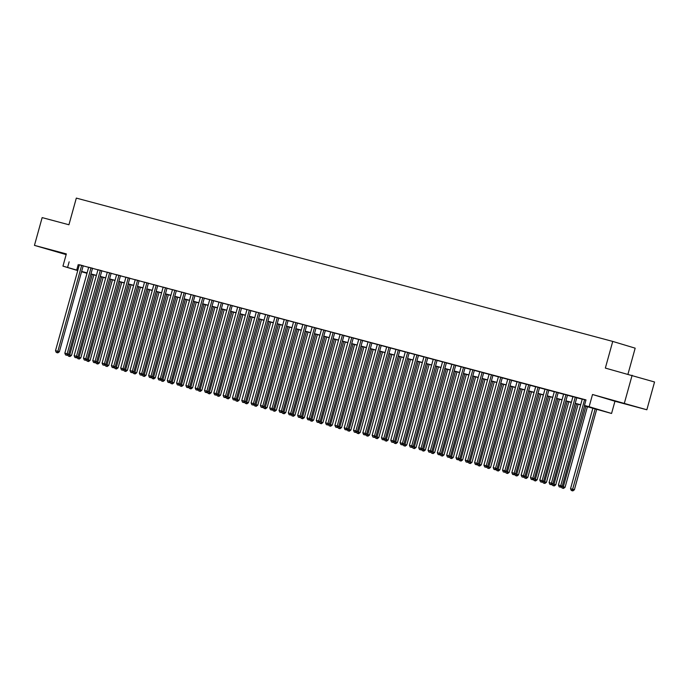 <?xml version="1.0" encoding="UTF-8"?>
<svg xmlns="http://www.w3.org/2000/svg" width="689" height="689" viewBox="0 0 689 689"><rect width="100%" height="100%" fill="white"/><g stroke="black" fill="none" stroke-linecap="round" stroke-linejoin="round"><path stroke-width="1.03" d="M66.23 254.31L49.108 249.59L66.222 254.362M628.256 404.581L614.855 400.748L628.256 404.581M86.986 273.309L81.56 271.724M627.972 374.127L635.172 348.169L612.736 341.417L76.324 198.096L68.926 224.76L42.15 217.603L34.45 245.379L66.153 254.611M612.736 341.417L605.347 368.081L654.55 381.99L646.85 409.766L592.523 394.496L589.129 406.717L611.565 413.469L584.496 405.924M592.523 394.496L614.95 401.248L646.85 409.766M614.95 401.248L611.565 413.469M632.123 375.238L624.415 403.013M83.214 265.773L79.356 264.74M92.524 268.262L88.666 267.229M101.843 270.751L97.984 269.718M111.153 273.24L107.295 272.207M120.463 275.721L116.605 274.696M129.773 278.21L125.923 277.185M139.092 280.699L135.233 279.674M148.402 283.188L144.544 282.163M157.712 285.677L153.862 284.643M167.031 288.166L163.172 287.132M176.341 290.655L172.483 289.621M185.651 293.144L181.801 292.11M194.97 295.633L191.111 294.599M204.28 298.122L200.421 297.088M213.59 300.611L209.732 299.577M222.909 303.1L219.05 302.066M232.219 305.58L228.36 304.555M241.529 308.069L237.671 307.044M250.848 310.558L246.989 309.533M260.158 313.047L256.299 312.022M269.468 315.536L265.609 314.503M278.778 318.025L274.928 316.992M288.097 320.514L284.238 319.481M297.407 323.003L293.548 321.97M306.717 325.492L302.867 324.459M316.036 327.981L312.177 326.948M325.346 330.47L321.487 329.437M334.656 332.959L330.806 331.926M343.975 335.44L340.116 334.415M353.285 337.929L349.426 336.904M362.595 340.418L358.736 339.393M371.914 342.907L368.055 341.882M381.224 345.396L377.365 344.362M390.534 347.885L386.675 346.851M399.853 350.374L395.994 349.34M409.163 352.863L405.304 351.829M418.473 355.352L414.614 354.318M427.791 357.841L423.933 356.807M437.102 360.33L433.243 359.296M446.412 362.81L442.553 361.785M455.722 365.299L451.872 364.274M465.041 367.788L461.182 366.763M474.351 370.277L470.492 369.252M483.661 372.766L479.811 371.733M492.979 375.255L489.121 374.222M502.29 377.744L498.431 376.711M511.6 380.233L507.741 379.2M520.918 382.722L517.06 381.689M530.229 385.211L526.37 384.178M539.539 387.7L535.68 386.667M548.857 390.189L544.999 389.156M558.168 392.67L554.309 391.645M567.478 395.159L563.619 394.134M576.796 397.648L572.938 396.623M584.539 405.795L593.565 408.207L584.47 405.468L586.012 399.913L79.33 264.843M83.188 265.868L88.64 267.332M92.498 268.357L97.95 269.821M101.808 270.846L107.269 272.31M111.127 273.335L116.579 274.79M120.437 275.824L125.889 277.279M129.747 278.313L135.208 279.768M139.066 280.802L144.518 282.257M148.376 283.291L153.828 284.746M157.686 285.78L163.147 287.235M167.005 288.269L172.457 289.724M176.315 290.758L181.767 292.214M185.625 293.247L191.086 294.703M194.935 295.727L200.396 297.192M204.254 298.216L209.706 299.681M213.564 300.705L219.024 302.17M222.874 303.194L228.335 304.65M232.193 305.683L237.645 307.139M241.503 308.172L246.955 309.628M250.813 310.661L256.274 312.117M260.132 313.151L265.584 314.606M269.442 315.64L274.894 317.095M278.752 318.129L284.212 319.584M288.071 320.618L293.523 322.073M297.381 323.098L302.833 324.562M306.691 325.587L312.151 327.051M316.01 328.076L321.462 329.54M325.32 330.565L330.772 332.02M334.63 333.054L340.09 334.509M343.94 335.543L349.401 336.999M353.259 338.032L358.711 339.488M362.569 340.521L368.029 341.977M371.879 343.01L377.339 344.466M381.198 345.499L386.65 346.955M390.508 347.988L395.96 349.444M399.818 350.477L405.278 351.933M409.137 352.957L414.589 354.422M418.447 355.446L423.899 356.911M427.757 357.935L433.217 359.4M437.076 360.425L442.527 361.88M446.386 362.914L451.838 364.369M455.696 365.403L461.156 366.858M465.015 367.892L470.466 369.347M474.325 370.381L479.777 371.836M483.635 372.87L489.095 374.325M492.945 375.359L498.405 376.814M502.264 377.848L507.715 379.303M511.574 380.337L517.034 381.792M520.884 382.817L526.344 384.281M530.203 385.306L535.654 386.77M539.513 387.795L544.965 389.259M548.823 390.284L554.283 391.74M558.142 392.773L563.593 394.229M567.452 395.262L572.904 396.718M576.762 397.751L582.222 399.207M585.977 400.051L582.248 399.112M77.736 270.579L62.957 266.126L66.342 253.905L34.45 245.379M62.957 266.126L77.788 270.398M69.15 261.811L67.617 267.366M584.47 405.468L589.129 406.717M81.603 271.578L87.012 273.206M580.646 404.899L575.186 403.435M571.327 402.41L565.876 400.955M562.017 399.921L556.557 398.466M552.707 397.432L547.247 395.977M543.388 394.943L537.937 393.488M534.078 392.454L528.627 390.999M524.768 389.965L519.308 388.51M515.45 387.476L509.998 386.021M506.139 384.987L500.688 383.532M496.829 382.507L491.369 381.043M487.511 380.018L482.059 378.554M478.2 377.529L472.749 376.065M468.89 375.04L463.43 373.584M459.572 372.551L454.12 371.095M450.261 370.062L444.81 368.606M440.951 367.573L435.491 366.117M431.641 365.084L426.181 363.628M422.323 362.595L416.871 361.139M413.012 360.106L407.552 358.65M403.702 357.617L398.242 356.161M394.384 355.128L388.932 353.672M385.073 352.647L379.622 351.183M375.763 350.158L370.303 348.694M366.445 347.669L360.993 346.205M357.135 345.18L351.683 343.725M347.824 342.691L342.364 341.236M338.506 340.202L333.054 338.747M329.196 337.713L323.744 336.258M319.885 335.224L314.425 333.769M310.567 332.735L305.115 331.28M301.257 330.246L295.805 328.791M291.947 327.757L286.486 326.302M282.636 325.268L277.176 323.813M273.318 322.788L267.866 321.324M264.008 320.299L258.547 318.835M254.697 317.81L249.237 316.346M245.379 315.321L239.927 313.865M236.069 312.832L230.617 311.376M226.759 310.343L221.298 308.887M217.44 307.854L211.988 306.398M208.13 305.365L202.678 303.909M198.82 302.876L193.359 301.42M189.501 300.387L184.049 298.931M180.191 297.898L174.739 296.442M170.881 295.417L165.42 293.953M161.562 292.928L156.11 291.464M152.252 290.439L146.8 288.975M142.942 287.95L137.481 286.495M133.632 285.461L128.171 284.006M124.313 282.972L118.861 281.517M115.003 280.483L109.542 279.028M105.693 277.994L100.232 276.539M96.374 275.505L90.922 274.05M87.064 273.016L81.612 271.561M81.646 271.432L87.098 272.887M90.957 273.912L96.417 275.376M100.267 276.401L105.727 277.865M109.585 278.89L115.037 280.354M118.896 281.379L124.356 282.834M128.206 283.868L133.666 285.324M137.524 286.357L142.976 287.813M146.835 288.846L152.286 290.302M156.145 291.335L161.605 292.791M165.463 293.824L170.915 295.28M174.773 296.313L180.225 297.769M184.084 298.802L189.544 300.258M193.402 301.282L198.854 302.747M202.712 303.771L208.164 305.236M212.023 306.26L217.483 307.725M221.341 308.75L226.793 310.205M230.651 311.239L236.103 312.694M239.961 313.728L245.422 315.183M249.272 316.217L254.732 317.672M258.59 318.706L264.042 320.161M267.9 321.195L273.361 322.65M277.211 323.684L282.671 325.139M286.529 326.173L291.981 327.628M295.839 328.662L301.291 330.117M305.149 331.142L310.61 332.606M314.468 333.631L319.92 335.095M323.778 336.12L329.23 337.584M333.088 338.609L338.549 340.065M342.407 341.098L347.859 342.554M351.717 343.587L357.169 345.043M361.027 346.076L366.488 347.532M370.346 348.565L375.798 350.021M379.656 351.054L385.108 352.51M388.966 353.543L394.427 354.999M398.276 356.032L403.737 357.488M407.595 358.521L413.047 359.977M416.905 361.002L422.366 362.466M426.215 363.491L431.676 364.955M435.534 365.98L440.986 367.444M444.844 368.469L450.296 369.924M454.154 370.958L459.615 372.413M463.473 373.447L468.925 374.902M472.783 375.936L478.235 377.391M482.093 378.425L487.554 379.88M491.412 380.914L496.864 382.369M500.722 383.403L506.174 384.858M510.032 385.892L515.493 387.347M519.351 388.372L524.803 389.836M528.661 390.861L534.113 392.325M537.971 393.35L543.432 394.814M547.281 395.839L552.742 397.295M556.6 398.328L562.052 399.784M565.91 400.817L571.37 402.273M575.22 403.306L580.681 404.762M78.245 264.55L76.703 270.105M584.591 399.68L560.743 485.685L558.409 485.056L582.265 399.06M584.616 405.511L562.258 486.133L560.743 485.685L560.097 487.071L559.167 486.83L560.097 487.071M560.7 487.261L562.258 486.133M558.409 485.056L559.167 486.83M592.876 408.164L570.535 488.708L574.376 489.784L596.726 409.197M572.223 490.723L571.293 490.473L572.826 490.904L572.223 490.723L595.201 408.784M571.293 490.473L570.535 488.708M574.376 489.784L572.826 490.904M575.281 397.191L551.424 483.196L549.099 482.567L572.947 396.571M576.805 397.605L552.94 483.652L551.424 483.196L550.787 484.591L549.848 484.341L550.787 484.591M551.389 484.772L552.94 483.652M549.099 482.567L549.848 484.341M565.962 394.702L542.114 480.707L539.788 480.078L563.636 394.082M567.495 395.116L543.63 481.163L542.114 480.707L541.468 482.102L540.538 481.852L541.468 482.102M542.079 482.283L543.63 481.163M539.788 480.078L540.538 481.852M556.652 392.213L532.804 478.218L530.47 477.598L554.326 391.593M558.176 392.627L534.319 478.674L532.804 478.218L532.158 479.613L531.228 479.363L532.158 479.613M532.761 479.794L534.319 478.674M530.47 477.598L531.228 479.363M547.342 389.733L523.485 475.729L521.16 475.109L545.008 389.104M548.866 390.138L525.001 476.185L523.485 475.729L522.848 477.124L521.909 476.874L522.848 477.124M523.451 477.305L525.001 476.185M521.16 475.109L521.909 476.874M561.888 486.4L565.066 487.295L587.416 406.708M562.904 488.234L561.974 487.984L563.516 488.423L562.904 488.234L585.891 406.295M561.974 487.984L561.44 486.727M565.066 487.295L563.516 488.423M552.578 483.911L555.756 484.806L578.105 404.219M553.594 485.745L552.664 485.504L554.197 485.934L553.594 485.745L576.572 403.814M552.664 485.504L552.13 484.238M555.756 484.806L554.197 485.934M543.268 481.422L546.437 482.326L568.795 401.73M544.284 483.256L543.354 483.015L544.887 483.445L544.284 483.256L567.262 401.325M543.354 483.015L542.811 481.749M546.437 482.326L544.887 483.445M533.958 478.933L537.127 479.837L559.477 399.241M534.965 480.776L534.035 480.526L535.577 480.956L534.965 480.776L557.952 398.836M534.035 480.526L533.501 479.26M537.127 479.837L535.577 480.956M538.023 387.244L514.175 473.24L511.849 472.62L535.697 386.615M539.556 387.649L515.691 473.696L514.175 473.24L513.529 474.635L512.599 474.385L513.529 474.635M514.14 474.816L515.691 473.696M511.849 472.62L512.599 474.385M524.639 476.444L527.817 477.348L550.166 396.752M525.655 478.287L524.725 478.037L526.258 478.467L525.655 478.287L548.633 396.347M524.725 478.037L524.191 476.771M527.817 477.348L526.258 478.467M528.713 384.755L504.865 470.751L502.531 470.131L526.387 384.126M530.237 385.16L506.381 471.207L504.865 470.751L504.219 472.146L503.289 471.896L504.219 472.146M504.822 472.327L506.381 471.207M502.531 470.131L503.289 471.896M515.329 473.954L518.507 474.859L540.856 394.263M516.345 475.798L515.415 475.548L516.948 475.978L516.345 475.798L539.323 393.858M515.415 475.548L514.872 474.282M518.507 474.859L516.948 475.978M519.403 382.266L495.546 468.262L493.221 467.642L517.069 381.646M520.927 382.671L497.062 468.718L495.546 468.262L494.909 469.657L493.979 469.407L494.909 469.657M495.512 469.838L497.062 468.718M493.221 467.642L493.979 469.407M506.019 471.465L509.188 472.37L531.538 391.774M507.026 473.309L506.096 473.059L507.638 473.489L507.026 473.309L530.013 391.369M506.096 473.059L505.562 471.793M509.188 472.37L507.638 473.489M510.084 379.777L486.236 465.773L483.911 465.153L507.759 379.157M511.617 380.182L487.752 466.229L486.236 465.773L485.59 467.168L484.66 466.918L485.59 467.168M486.201 467.349L487.752 466.229M483.911 465.153L484.66 466.918M496.7 468.985L499.878 469.881L522.228 389.294M497.716 470.82L496.786 470.57L498.328 471L497.716 470.82L520.695 388.88M496.786 470.57L496.252 469.304M499.878 469.881L498.328 471M500.774 377.288L476.926 463.284L474.6 462.663L498.448 376.668M502.307 377.693L478.442 463.74L476.926 463.284L476.28 464.679L475.35 464.429L476.28 464.679M476.883 464.86L478.442 463.74M474.6 462.663L475.35 464.429M487.39 466.496L490.568 467.392L512.917 386.805M488.406 468.331L487.476 468.081L489.009 468.511L488.406 468.331L511.384 386.391M487.476 468.081L486.934 466.823M490.568 467.392L489.009 468.511M491.464 374.799L467.616 460.795L465.282 460.174L489.13 374.179M492.988 375.204L469.131 461.251L467.616 460.795L466.97 462.19L466.04 461.94L466.97 462.19M467.573 462.371L469.131 461.251M465.282 460.174L466.04 461.94M478.08 464.007L481.249 464.903L503.599 384.316M479.096 465.842L478.157 465.592L479.699 466.022L479.096 465.842L502.074 383.902M478.157 465.592L477.623 464.334M481.249 464.903L479.699 466.022M482.145 372.31L458.297 458.306L455.972 457.685L479.82 371.69M483.678 372.723L459.813 458.762L458.297 458.306L457.651 459.701L456.721 459.451L457.651 459.701M458.263 459.89L459.813 458.762M455.972 457.685L456.721 459.451M468.761 461.518L471.939 462.414L494.289 381.827M469.777 463.352L468.847 463.103L470.389 463.533L469.777 463.352L492.764 381.413M468.847 463.103L468.313 461.845M471.939 462.414L470.389 463.533M472.835 369.821L448.987 455.825L446.661 455.196L470.509 369.201M474.368 370.234L450.503 456.282L448.987 455.825L448.341 457.212L447.411 456.971L448.341 457.212M448.944 457.401L450.503 456.282M446.661 455.196L447.411 456.971M459.451 459.029L462.629 459.925L484.978 379.338M460.467 460.863L459.537 460.614L461.07 461.044L460.467 460.863L483.445 378.924M459.537 460.614L458.995 459.356M462.629 459.925L461.07 461.044M463.525 367.332L439.677 453.336L437.343 452.707L461.191 366.712M465.049 367.745L441.193 453.793L439.677 453.336L439.031 454.731L438.101 454.482L439.031 454.731M439.634 454.912L441.193 453.793M437.343 452.707L438.101 454.482M454.206 364.843L430.358 450.847L428.033 450.218L451.881 364.223M455.739 365.256L431.874 451.304L430.358 450.847L429.712 452.242L428.782 451.993L429.712 452.242M430.324 452.423L431.874 451.304M428.033 450.218L428.782 451.993M444.896 362.354L421.048 448.358L418.723 447.738L442.571 361.734M446.429 362.767L422.564 448.815L421.048 448.358L420.402 449.753L419.472 449.504L420.402 449.753M421.013 449.934L422.564 448.815M418.723 447.738L419.472 449.504M435.586 359.873L411.738 445.869L409.404 445.249L433.26 359.245M437.11 360.278L413.254 446.326L411.738 445.869L411.092 447.264L410.162 447.015L411.092 447.264M411.695 447.445L413.254 446.326M409.404 445.249L410.162 447.015M426.276 357.384L402.419 443.38L400.094 442.76L423.942 356.756M427.8 357.789L403.935 443.837L402.419 443.38L401.782 444.775L400.843 444.526L401.782 444.775M402.385 444.956L403.935 443.837M400.094 442.76L400.843 444.526M416.957 354.895L393.109 440.891L390.784 440.271L414.632 354.275M418.49 355.3L394.625 441.348L393.109 440.891L392.463 442.286L391.533 442.037L392.463 442.286M393.074 442.467L394.625 441.348M390.784 440.271L391.533 442.037M407.647 352.406L383.799 438.402L381.465 437.782L405.321 351.786M409.171 352.811L385.315 438.859L383.799 438.402L383.153 439.797L382.223 439.548L383.153 439.797M383.756 439.978L385.315 438.859M381.465 437.782L382.223 439.548M398.337 349.917L374.48 435.913L372.155 435.293L396.003 349.297M399.861 350.322L375.996 436.37L374.48 435.913L373.843 437.308L372.904 437.059L373.843 437.308M374.446 437.489L375.996 436.37M372.155 435.293L372.904 437.059M389.018 347.428L365.17 433.424L362.845 432.804L386.693 346.808M390.551 347.833L366.686 433.881L365.17 433.424L364.524 434.819L363.594 434.57L364.524 434.819M365.136 435L366.686 433.881M362.845 432.804L363.594 434.57M379.708 344.939L355.86 430.935L353.526 430.315L377.383 344.319M381.232 345.353L357.376 431.392L355.86 430.935L355.214 432.33L354.284 432.081L355.214 432.33M355.817 432.52L357.376 431.392M353.526 430.315L354.284 432.081M370.398 342.45L346.541 428.446L344.216 427.826L368.064 341.83M371.922 342.864L348.057 428.902L346.541 428.446L345.904 429.841L344.974 429.6L345.904 429.841M346.507 430.031L348.057 428.902M344.216 427.826L344.974 429.6M361.079 339.961L337.231 425.966L334.906 425.337L358.754 339.341M362.612 340.375L338.747 426.422L337.231 425.966L336.585 427.361L335.655 427.111L336.585 427.361M337.197 427.542L338.747 426.422M334.906 425.337L335.655 427.111M351.769 337.472L327.921 423.477L325.596 422.848L349.444 336.852M353.302 337.886L329.437 423.933L327.921 423.477L327.275 424.872L326.345 424.622L327.275 424.872M327.878 425.053L329.437 423.933M325.596 422.848L326.345 424.622M342.459 334.983L318.611 420.988L316.277 420.368L340.125 334.363M343.983 335.397L320.127 421.444L318.611 420.988L317.965 422.383L317.035 422.133L317.965 422.383M318.568 422.564L320.127 421.444M316.277 420.368L317.035 422.133M333.14 332.503L309.292 418.499L306.967 417.878L330.815 331.874M334.673 332.908L310.808 418.955L309.292 418.499L308.646 419.894L307.716 419.644L308.646 419.894M309.258 420.075L310.808 418.955M306.967 417.878L307.716 419.644M323.83 330.014L299.982 416.01L297.657 415.389L321.505 329.385M325.363 330.419L301.498 416.466L299.982 416.01L299.336 417.405L298.406 417.155L299.336 417.405M299.939 417.586L301.498 416.466M297.657 415.389L298.406 417.155M314.52 327.525L290.672 413.521L288.338 412.9L312.186 326.896M316.044 327.93L292.188 413.977L290.672 413.521L290.026 414.916L289.096 414.666L290.026 414.916M290.629 415.097L292.188 413.977M288.338 412.9L289.096 414.666M305.201 325.036L281.353 411.032L279.028 410.411L302.876 324.416M306.734 325.441L282.869 411.488L281.353 411.032L280.707 412.427L279.777 412.177L280.707 412.427M281.319 412.608L282.869 411.488M279.028 410.411L279.777 412.177M295.891 322.547L272.043 408.543L269.718 407.922L293.566 321.927M297.424 322.952L273.559 408.999L272.043 408.543L271.397 409.938L270.467 409.688L271.397 409.938M272.009 410.119L273.559 408.999M269.718 407.922L270.467 409.688M286.581 320.058L262.733 406.054L260.399 405.433L284.256 319.438M288.105 320.463L264.249 406.51L262.733 406.054L262.087 407.449L261.157 407.199L262.087 407.449M262.69 407.63L264.249 406.51M260.399 405.433L261.157 407.199M277.271 317.569L253.414 403.565L251.089 402.944L274.937 316.949M278.795 317.974L254.93 404.021L253.414 403.565L252.777 404.96L251.838 404.71L252.777 404.96M253.38 405.141L254.93 404.021M251.089 402.944L251.838 404.71M267.952 315.08L244.104 401.076L241.779 400.455L265.627 314.46M269.485 315.493L245.62 401.532L244.104 401.076L243.458 402.471L242.528 402.221L243.458 402.471M244.07 402.66L245.62 401.532M241.779 400.455L242.528 402.221M258.642 312.591L234.794 398.595L232.46 397.966L256.317 311.971M260.166 313.004L236.31 399.043L234.794 398.595L234.148 399.982L233.218 399.741L234.148 399.982M234.751 400.171L236.31 399.043M232.46 397.966L233.218 399.741M249.332 310.102L225.475 396.106L223.15 395.477L246.998 309.482M250.856 310.515L226.991 396.563L225.475 396.106L224.838 397.501L223.899 397.252L224.838 397.501M225.441 397.682L226.991 396.563M223.15 395.477L223.899 397.252M240.013 307.613L216.165 393.617L213.84 392.988L237.688 306.993M241.546 308.026L217.681 394.074L216.165 393.617L215.519 395.012L214.589 394.763L215.519 395.012M216.131 395.193L217.681 394.074M213.84 392.988L214.589 394.763M230.703 305.124L206.855 391.128L204.521 390.508L228.378 304.504M232.227 305.537L208.371 391.585L206.855 391.128L206.209 392.523L205.279 392.274L206.209 392.523M206.812 392.704L208.371 391.585M204.521 390.508L205.279 392.274M221.393 302.643L197.536 388.639L195.211 388.019L219.059 302.015M222.917 303.048L199.052 389.096L197.536 388.639L196.899 390.034L195.969 389.785L196.899 390.034M197.502 390.215L199.052 389.096M195.211 388.019L195.969 389.785M212.074 300.154L188.226 386.15L185.901 385.53L209.749 299.526M213.607 300.559L189.742 386.607L188.226 386.15L187.58 387.545L186.65 387.296L187.58 387.545M188.192 387.726L189.742 386.607M185.901 385.53L186.65 387.296M202.764 297.665L178.916 383.661L176.591 383.041L200.439 297.045M204.297 298.07L180.432 384.118L178.916 383.661L178.27 385.056L177.34 384.806L178.27 385.056M178.873 385.237L180.432 384.118M176.591 383.041L177.34 384.806M193.454 295.176L169.606 381.172L167.272 380.552L191.12 294.556M194.978 295.581L171.122 381.628L169.606 381.172L168.96 382.567L168.03 382.317L168.96 382.567M169.563 382.748L171.122 381.628M167.272 380.552L168.03 382.317M184.135 292.687L160.287 378.683L157.962 378.063L181.81 292.067M185.668 293.092L161.803 379.139L160.287 378.683L159.641 380.078L158.711 379.828L159.641 380.078M160.253 380.259L161.803 379.139M157.962 378.063L158.711 379.828M174.825 290.198L150.977 376.194L148.652 375.574L172.5 289.578M176.358 290.603L152.493 376.65L150.977 376.194L150.331 377.589L149.401 377.339L150.331 377.589M150.934 377.77L152.493 376.65M148.652 375.574L149.401 377.339M165.515 287.709L141.667 373.705L139.333 373.085L163.181 287.089M167.039 288.123L143.183 374.161L141.667 373.705L141.021 375.1L140.091 374.85L141.021 375.1M141.624 375.29L143.183 374.161M139.333 373.085L140.091 374.85M156.196 285.22L132.348 371.216L130.023 370.596L153.871 284.6M157.729 285.634L133.864 371.672L132.348 371.216L131.702 372.611L130.772 372.37L131.702 372.611M132.314 372.801L133.864 371.672M130.023 370.596L130.772 372.37M146.886 282.731L123.038 368.736L120.713 368.107L144.561 282.111M148.419 283.145L124.554 369.192L123.038 368.736L122.392 370.122L121.462 369.881L122.392 370.122M123.004 370.312L124.554 369.192M120.713 368.107L121.462 369.881M137.576 280.242L113.728 366.247L111.394 365.618L135.251 279.622M139.1 280.656L115.244 366.703L113.728 366.247L113.082 367.642L112.152 367.392L113.082 367.642M113.685 367.823L115.244 366.703M111.394 365.618L112.152 367.392M128.266 277.753L104.409 363.758L102.084 363.129L125.932 277.133M129.79 278.167L105.925 364.214L104.409 363.758L103.772 365.153L102.833 364.903L103.772 365.153M104.375 365.334L105.925 364.214M102.084 363.129L102.833 364.903M450.141 456.54L453.31 457.436L475.66 376.849M451.157 458.374L450.218 458.125L451.76 458.564L451.157 458.374L474.135 376.444M450.218 458.125L449.684 456.867M453.31 457.436L451.76 458.564M440.822 454.051L444 454.947L466.35 374.36M441.838 455.885L440.908 455.644L442.45 456.075L441.838 455.885L464.825 373.955M440.908 455.644L440.374 454.378M444 454.947L442.45 456.075M431.512 451.562L434.69 452.466L457.04 371.871M432.528 453.405L431.598 453.155L433.131 453.586L432.528 453.405L455.507 371.466M431.598 453.155L431.056 451.889M434.69 452.466L433.131 453.586M422.202 449.073L425.371 449.977L447.721 369.382M423.218 450.916L422.288 450.666L423.821 451.097L423.218 450.916L446.196 368.977M422.288 450.666L421.746 449.4M425.371 449.977L423.821 451.097M412.883 446.584L416.061 447.488L438.411 366.892M413.9 448.427L412.969 448.177L414.511 448.608L413.9 448.427L436.886 366.488M412.969 448.177L412.435 446.911M416.061 447.488L414.511 448.608M403.573 444.095L406.751 444.999L429.101 364.403M404.589 445.938L403.659 445.688L405.192 446.119L404.589 445.938L427.568 363.999M403.659 445.688L403.125 444.422M406.751 444.999L405.192 446.119M394.263 441.606L397.432 442.51L419.79 361.914M395.279 443.449L394.349 443.199L395.882 443.63L395.279 443.449L418.257 361.51M394.349 443.199L393.807 441.933M397.432 442.51L395.882 443.63M384.953 439.126L388.122 440.021L410.472 359.434M385.961 440.96L385.03 440.71L386.572 441.141L385.961 440.96L408.947 359.021M385.03 440.71L384.496 439.453M388.122 440.021L386.572 441.141M375.634 436.637L378.812 437.532L401.162 356.945M376.65 438.471L375.72 438.221L377.253 438.652L376.65 438.471L399.629 356.532M375.72 438.221L375.186 436.964M378.812 437.532L377.253 438.652M366.324 434.148L369.502 435.043L391.852 354.456M367.34 435.982L366.41 435.732L367.943 436.163L367.34 435.982L390.318 354.043M366.41 435.732L365.868 434.475M369.502 435.043L367.943 436.163M357.014 431.658L360.183 432.554L382.533 351.967M358.022 433.493L357.091 433.243L358.633 433.674L358.022 433.493L381.008 351.554M357.091 433.243L356.558 431.986M360.183 432.554L358.633 433.674M347.695 429.169L350.873 430.065L373.223 349.478M348.712 431.004L347.781 430.754L349.323 431.185L348.712 431.004L371.69 349.065M347.781 430.754L347.247 429.497M350.873 430.065L349.323 431.185M338.385 426.68L341.563 427.576L363.913 346.989M339.401 428.515L338.471 428.274L340.004 428.704L339.401 428.515L362.38 346.584M338.471 428.274L337.929 427.008M341.563 427.576L340.004 428.704M329.075 424.191L332.244 425.096L354.594 344.5M330.091 426.026L329.153 425.785L330.694 426.215L330.091 426.026L353.069 344.095M329.153 425.785L328.619 424.519M332.244 425.096L330.694 426.215M319.756 421.702L322.934 422.607L345.284 342.011M320.773 423.546L319.842 423.296L321.384 423.726L320.773 423.546L343.759 341.606M319.842 423.296L319.308 422.03M322.934 422.607L321.384 423.726M310.446 419.213L313.624 420.118L335.974 339.522M311.462 421.057L310.532 420.807L312.065 421.237L311.462 421.057L334.441 339.117M310.532 420.807L309.99 419.541M313.624 420.118L312.065 421.237M301.136 416.724L304.305 417.629L326.655 337.033M302.152 418.567L301.214 418.318L302.755 418.748L302.152 418.567L325.13 336.628M301.214 418.318L300.68 417.052M304.305 417.629L302.755 418.748M291.817 414.235L294.995 415.14L317.345 334.544M292.834 416.078L291.903 415.829L293.445 416.259L292.834 416.078L315.82 334.139M291.903 415.829L291.369 414.563M294.995 415.14L293.445 416.259M282.507 411.746L285.685 412.651L308.035 332.064M283.523 413.589L282.593 413.34L284.126 413.77L283.523 413.589L306.502 331.65M282.593 413.34L282.051 412.074M285.685 412.651L284.126 413.77M273.197 409.266L276.367 410.162L298.716 329.575M274.213 411.1L273.283 410.851L274.816 411.281L274.213 411.1L297.192 329.161M273.283 410.851L272.741 409.593M276.367 410.162L274.816 411.281M263.878 406.777L267.056 407.673L289.406 327.086M264.895 408.611L263.965 408.362L265.506 408.792L264.895 408.611L287.881 326.672M263.965 408.362L263.431 407.104M267.056 407.673L265.506 408.792M254.568 404.288L257.746 405.184L280.096 324.597M255.585 406.122L254.654 405.873L256.187 406.303L255.585 406.122L278.563 324.183M254.654 405.873L254.12 404.615M257.746 405.184L256.187 406.303M245.258 401.799L248.428 402.695L270.786 322.107M246.274 403.633L245.344 403.384L246.877 403.814L246.274 403.633L269.253 321.694M245.344 403.384L244.802 402.126M248.428 402.695L246.877 403.814M235.948 399.31L239.117 400.206L261.467 319.618M236.956 401.144L236.026 400.895L237.567 401.334L236.956 401.144L259.942 319.214M236.026 400.895L235.492 399.637M239.117 400.206L237.567 401.334M226.629 396.821L229.807 397.717L252.157 317.129M227.646 398.655L226.715 398.414L228.248 398.845L227.646 398.655L250.624 316.725M226.715 398.414L226.181 397.148M229.807 397.717L228.248 398.845M217.319 394.332L220.497 395.236L242.847 314.64M218.335 396.175L217.405 395.925L218.938 396.356L218.335 396.175L241.314 314.236M217.405 395.925L216.863 394.659M220.497 395.236L218.938 396.356M208.009 391.843L211.178 392.747L233.528 312.151M209.017 393.686L208.087 393.436L209.628 393.867L209.017 393.686L232.004 311.747M208.087 393.436L207.553 392.17M211.178 392.747L209.628 393.867M198.69 389.354L201.868 390.258L224.218 309.662M199.707 391.197L198.776 390.947L200.318 391.378L199.707 391.197L222.685 309.258M198.776 390.947L198.243 389.681M201.868 390.258L200.318 391.378M189.38 386.865L192.558 387.769L214.908 307.173M190.397 388.708L189.466 388.458L190.999 388.889L190.397 388.708L213.375 306.769M189.466 388.458L188.924 387.192M192.558 387.769L190.999 388.889M180.07 384.376L183.24 385.28L205.589 304.684M181.086 386.219L180.148 385.969L181.689 386.4L181.086 386.219L204.065 304.28M180.148 385.969L179.614 384.703M183.24 385.28L181.689 386.4M170.751 381.895L173.929 382.791L196.279 302.204M171.768 383.73L170.838 383.48L172.379 383.911L171.768 383.73L194.754 301.791M170.838 383.48L170.304 382.223M173.929 382.791L172.379 383.911M161.441 379.406L164.619 380.302L186.969 299.715M162.458 381.241L161.527 380.991L163.06 381.422L162.458 381.241L185.436 299.302M161.527 380.991L160.985 379.734M164.619 380.302L163.06 381.422M152.131 376.917L155.301 377.813L177.65 297.226M153.147 378.752L152.209 378.502L153.75 378.933L153.147 378.752L176.126 296.813M152.209 378.502L151.675 377.245M155.301 377.813L153.75 378.933M142.812 374.428L145.99 375.324L168.34 294.737M143.829 376.263L142.899 376.013L144.44 376.444L143.829 376.263L166.816 294.324M142.899 376.013L142.365 374.756M145.99 375.324L144.44 376.444M133.502 371.939L136.68 372.835L159.03 292.248M134.519 373.774L133.588 373.524L135.122 373.955L134.519 373.774L157.497 291.835M133.588 373.524L133.046 372.267M136.68 372.835L135.122 373.955M124.192 369.45L127.362 370.346L149.711 289.759M125.209 371.285L124.278 371.035L125.811 371.474L125.209 371.285L148.187 289.354M124.278 371.035L123.736 369.778M127.362 370.346L125.811 371.474M114.874 366.961L118.052 367.866L140.401 287.27M115.89 368.796L114.96 368.555L116.501 368.985L115.89 368.796L138.877 286.865M114.96 368.555L114.426 367.289M118.052 367.866L116.501 368.985M118.947 275.273L95.099 361.269L92.774 360.648L116.622 274.644M120.48 275.678L96.615 361.725L95.099 361.269L94.453 362.664L93.523 362.414L94.453 362.664M95.065 362.845L96.615 361.725M92.774 360.648L93.523 362.414M105.563 364.472L108.741 365.377L131.091 284.781M106.58 366.315L105.65 366.066L107.183 366.496L106.58 366.315L129.558 284.376M105.65 366.066L105.116 364.8M108.741 365.377L107.183 366.496M109.637 272.784L85.789 358.78L83.455 358.159L107.312 272.155M111.162 273.188L87.305 359.236L85.789 358.78L85.143 360.175L84.213 359.925L85.143 360.175M85.746 360.356L87.305 359.236M83.455 358.159L84.213 359.925M96.253 361.983L99.423 362.888L121.781 282.292M97.27 363.826L96.339 363.577L97.872 364.007L97.27 363.826L120.248 281.887M96.339 363.577L95.797 362.311M99.423 362.888L97.872 364.007M100.327 270.295L76.47 356.291L74.145 355.67L97.993 269.666M101.851 270.699L77.986 356.747L76.47 356.291L75.833 357.686L74.894 357.436L75.833 357.686M76.436 357.867L77.986 356.747M74.145 355.67L74.894 357.436M86.943 359.494L90.113 360.399L112.462 279.803M87.951 361.337L87.021 361.088L88.562 361.518L87.951 361.337L110.938 279.398M87.021 361.088L86.487 359.822M90.113 360.399L88.562 361.518M91.008 267.806L67.16 353.801L64.835 353.181L88.683 267.186M92.541 268.21L68.676 354.258L67.16 353.801L66.514 355.197L65.584 354.947L66.514 355.197M67.126 355.378L68.676 354.258M64.835 353.181L65.584 354.947M77.624 357.005L80.802 357.91L103.152 277.314M78.641 358.848L77.711 358.599L79.244 359.029L78.641 358.848L101.619 276.909M77.711 358.599L77.177 357.333M80.802 357.91L79.244 359.029M81.698 265.317L57.85 351.312L55.516 350.692L79.373 264.697M83.223 265.721L59.366 351.769L57.85 351.312L57.204 352.708L56.274 352.458L57.204 352.708M57.807 352.889L59.366 351.769M55.516 350.692L56.274 352.458M68.314 354.516L71.492 355.421L93.842 274.825M69.331 356.359L68.4 356.11L69.933 356.54L69.331 356.359L92.309 274.42M68.4 356.11L67.858 354.844M71.492 355.421L69.933 356.54"/></g></svg>
